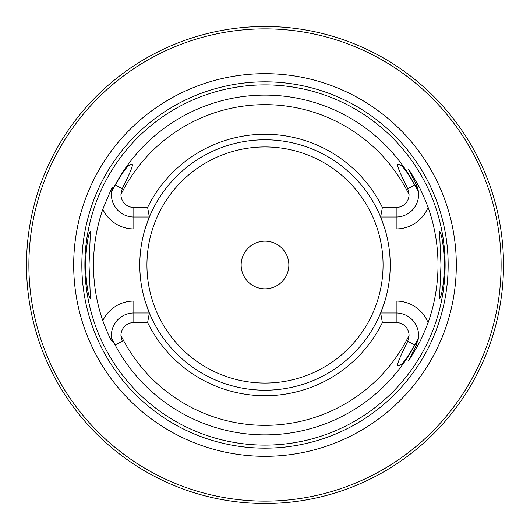 <?xml version="1.0" encoding="UTF-8"?>
<svg xmlns="http://www.w3.org/2000/svg" width="530" height="530" viewBox="0 0 530 530"><rect width="100%" height="100%" fill="white"/><g stroke="black" fill="none" stroke-linecap="round" stroke-linejoin="round"><path stroke-width="0.79" d="M501.115 265A236.115 236.115 0 0 0 265 28.885A236.115 236.115 0 0 0 28.885 265A236.115 236.115 0 0 0 265 501.115A236.115 236.115 0 0 0 501.115 265M456.317 265A191.317 191.317 0 0 1 265 456.317A191.317 191.317 0 0 1 73.683 265A191.317 191.317 0 0 1 265 73.683A191.317 191.317 0 0 1 456.317 265M445.114 265A180.114 180.114 0 0 1 265 445.114A180.114 180.114 0 0 1 84.886 265A180.114 180.114 0 0 1 265 84.886A180.114 180.114 0 0 1 445.114 265M440.98 265L439.555 231.61C441.854 233.81 443.557 244.94 444.65 265C443.557 285.06 441.854 296.19 439.555 298.39L440.98 265M85.35 265C86.443 244.94 88.146 233.81 90.445 231.61L89.02 265L90.445 298.39C88.146 296.19 86.443 285.06 85.35 265M382.375 322.538L380.646 312.998L396.175 312.998A22.419 22.419 0 0 1 418.455 337.908L414.778 344.897C403.211 365.177 400.342 365.21 398.288 365.667C396.102 366.363 399.262 358.247 407.762 341.32L409.054 335.417A12.879 12.879 0 0 0 396.175 322.538L382.375 322.538A130.718 130.718 0 0 1 147.625 322.538L133.825 322.538A12.879 12.879 0 0 0 120.946 335.417L122.238 341.32L115.222 344.897L111.545 337.908L112.36 341.883C112.493 341.691 110.399 340.823 102.793 320.71A171.508 171.508 0 0 1 102.793 209.29C109.763 192.45 112.95 185.394 112.36 188.117L111.545 192.092L115.222 185.102C126.763 164.837 129.737 164.697 131.738 164.353C133.871 163.704 130.705 171.813 122.238 188.68L120.946 194.583A12.879 12.879 0 0 0 133.825 207.462L133.825 217.002A22.419 22.419 0 0 1 111.545 192.092M382.375 207.462A130.718 130.718 0 0 0 147.625 207.462L149.354 217.002A125.212 125.212 0 0 1 380.646 217.002L382.375 207.462L396.175 207.462A12.879 12.879 0 0 0 409.054 194.583L407.762 188.68C399.309 171.846 396.142 163.737 398.262 164.353C400.269 164.704 403.244 164.85 414.778 185.102L418.455 192.092L416.149 184.407L408.617 169.62C408.001 167.977 410.922 172.694 417.388 183.771C419.992 187.978 423.563 195.808 428.088 207.276A173.005 173.005 0 0 1 428.088 322.724C423.576 334.152 420.012 341.989 417.388 346.229C410.783 357.511 407.861 362.228 408.617 360.38L416.149 345.593L417.388 346.229M383.058 306.724A125.212 125.212 0 0 1 380.646 312.998L384.906 301.073A125.212 125.212 0 0 0 384.906 228.927L380.646 217.002L396.175 217.002A22.419 22.419 0 0 0 416.149 184.407A22.419 22.419 0 0 1 418.455 192.092M418.455 337.908L416.149 345.593A22.419 22.419 0 0 0 416.269 345.361A22.419 22.419 0 0 1 416.149 345.593M145.465 302.266A125.212 125.212 0 0 1 145.094 301.073A125.212 125.212 0 0 1 145.094 228.927A125.212 125.212 0 0 1 145.465 227.734M146.942 223.276A125.212 125.212 0 0 1 149.354 217.002L145.094 228.927L133.825 228.927A34.344 34.344 0 0 1 102.793 209.29M380.646 312.998A125.212 125.212 0 0 1 149.354 312.998L147.625 322.538M102.793 320.71A34.344 34.344 0 0 1 133.825 301.073L145.094 301.073L149.354 312.998L133.825 312.998A22.419 22.419 0 0 0 111.545 337.908M418.19 339.65A22.419 22.419 0 0 1 418.11 340.055A22.419 22.419 0 0 0 418.19 339.65M418.031 340.426A22.419 22.419 0 0 1 417.951 340.757A22.419 22.419 0 0 0 418.031 340.426M417.872 341.055A22.419 22.419 0 0 1 417.779 341.413A22.419 22.419 0 0 0 417.872 341.055M416.805 344.189A22.419 22.419 0 0 1 416.659 344.526A22.419 22.419 0 0 0 416.805 344.189M147.625 207.462L133.825 207.462M149.354 217.002L133.825 217.002L133.825 228.927M111.645 191.317A22.419 22.419 0 0 1 111.777 190.508A22.419 22.419 0 0 0 111.645 191.317M111.943 189.707A22.419 22.419 0 0 1 112.135 188.912A22.419 22.419 0 0 0 111.943 189.707M145.823 226.588A125.212 125.212 0 0 1 145.949 226.204M146.227 225.369A125.212 125.212 0 0 1 146.605 224.243M380.646 217.002A125.212 125.212 0 0 1 382.693 222.269M382.932 222.931A125.212 125.212 0 0 1 383.058 223.276M383.395 224.243A125.212 125.212 0 0 1 383.773 225.369M384.535 227.734A125.212 125.212 0 0 1 384.906 228.927L396.175 228.927A34.344 34.344 0 0 0 428.088 207.276M396.175 322.538L396.175 301.073L384.906 301.073A125.212 125.212 0 0 1 384.535 302.266M384.177 303.412A125.212 125.212 0 0 1 384.051 303.796M383.773 304.631A125.212 125.212 0 0 1 383.395 305.757M149.354 312.998A125.212 125.212 0 0 1 147.307 307.731M147.068 307.069A125.212 125.212 0 0 1 146.942 306.724M146.605 305.757A125.212 125.212 0 0 1 146.227 304.631M288.85 265A23.85 23.85 0 0 0 265 241.15A23.85 23.85 0 0 0 241.15 265A23.85 23.85 0 0 0 265 288.85A23.85 23.85 0 0 0 288.85 265M503.5 265.769L503.5 265A238.5 238.5 0 0 0 265 26.5A238.5 238.5 0 0 0 26.5 265A238.5 238.5 0 0 0 265 503.5A238.5 238.5 0 0 0 503.5 265L503.5 264.231M503.5 265.053L503.5 265.709M503.474 268.458L503.487 267.61M503.434 270.618L503.447 270.002M503.447 270.095L503.434 270.611M503.387 272.241L503.341 273.712M503.334 273.911L503.288 275.103M503.281 275.249L503.261 275.6M503.487 262.39L503.48 261.701M503.447 259.998L503.434 259.389M503.407 258.382L503.381 257.534M503.361 256.772L503.281 254.751M503.308 255.381L503.334 256.089M503.341 256.288L503.387 257.759M503.474 261.542L503.48 261.966M503.5 264.291L503.5 265M448.161 265A183.161 183.161 0 0 1 265 448.161A183.161 183.161 0 0 1 81.839 265A183.161 183.161 0 0 1 265 81.839A183.161 183.161 0 0 1 448.161 265M417.779 190.734A169.872 169.872 0 0 0 112.221 190.734M396.175 301.073A34.344 34.344 0 0 1 428.088 322.724M417.779 339.266A169.872 169.872 0 0 1 112.221 339.266M407.762 341.32L414.778 344.897M409.054 194.583A160.345 160.345 0 0 0 120.946 194.583M120.946 335.417A160.345 160.345 0 0 0 409.054 335.417M414.778 185.102L407.762 188.68M396.175 228.927L396.175 207.462M417.388 183.771L416.149 184.407M122.238 188.68L115.222 185.102M133.825 301.073L133.825 322.538M115.222 344.897L122.238 341.32M146.942 265A118.057 118.057 0 0 1 265 146.942A118.057 118.057 0 0 1 383.058 265A118.057 118.057 0 0 1 265 383.058A118.057 118.057 0 0 1 146.942 265"/></g></svg>
